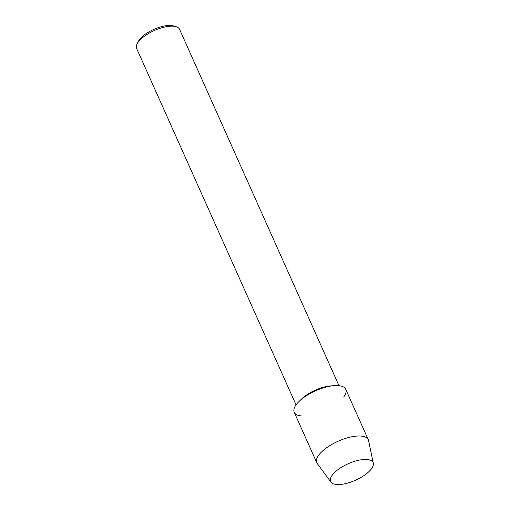 <?xml version="1.0" encoding="UTF-8"?>
<svg xmlns="http://www.w3.org/2000/svg" width="510" height="510" viewBox="0 0 510 510"><rect width="100%" height="100%" fill="white"/><g stroke="black" fill="none" stroke-linecap="round" stroke-linejoin="round"><path stroke-width="0.76" d="M336.543 484.5A23.269 9.014 155.9 0 0 367.028 473.286A23.269 9.014 155.9 0 0 367.117 459.491A23.269 9.014 155.9 0 0 355.349 461.091A23.269 9.014 155.9 0 0 341.349 467.358A23.269 9.014 155.9 0 0 336.543 484.5A23.269 9.014 155.9 0 0 360.914 477.468A23.269 9.014 155.9 0 0 373.301 463.22A23.269 9.014 155.9 0 0 367.117 459.491A23.269 9.014 155.9 0 0 355.349 461.091A23.269 9.014 155.9 0 0 341.349 467.358A23.269 9.014 155.9 0 0 330.971 482.154A23.269 9.014 155.9 0 0 336.543 484.5M343.625 397.08A28.203 10.927 155.9 0 0 338.506 385.636A28.203 10.927 155.9 0 0 334.375 385.636A28.203 10.927 155.9 0 0 299.077 401.421A28.203 10.927 155.9 0 0 301.448 415.95M338.965 385.681L179.526 29.248A23.505 9.11 155.9 0 0 175.976 26.641A23.505 9.11 155.9 0 0 173.515 26.214A23.505 9.11 155.9 0 0 152.471 31.41A23.505 9.11 155.9 0 0 137.037 44.058A23.505 9.11 155.9 0 0 136.616 48.444L296.055 404.876M175.976 26.641L173.298 25.883A21.152 8.198 155.9 0 0 171.086 25.5A21.152 8.198 155.9 0 0 152.146 30.179A21.152 8.198 155.9 0 0 138.255 41.559L137.037 44.058M334.375 385.636L330.952 385.879A23.505 9.11 155.9 0 0 301.544 399.037L299.077 401.421M373.301 463.22L368.571 440.589A28.203 10.927 155.9 0 0 368.284 439.709A28.203 10.927 155.9 0 0 361.067 436.069A28.203 10.927 155.9 0 0 330.537 445.179A28.203 10.927 155.9 0 0 316.793 462.742A28.203 10.927 155.9 0 0 317.258 463.545L330.971 482.154M368.284 439.709L345.723 389.277A28.203 10.927 155.9 0 0 338.506 385.636A28.203 10.927 155.9 0 0 307.976 394.74A28.203 10.927 155.9 0 0 294.232 412.309L316.793 462.742"/></g></svg>
